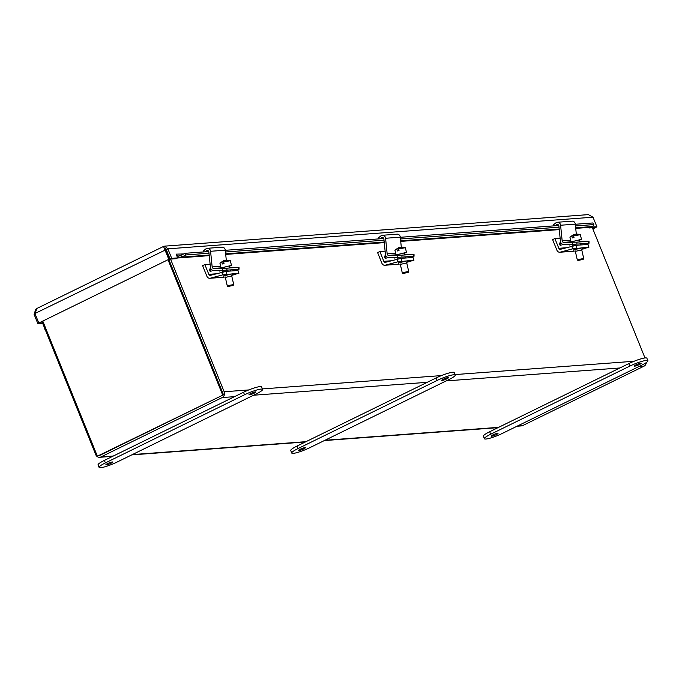 <?xml version="1.0" encoding="UTF-8"?>
<svg xmlns="http://www.w3.org/2000/svg" width="682" height="682" viewBox="0 0 682 682"><rect width="100%" height="100%" fill="white"/><g stroke="black" fill="none" stroke-linecap="round" stroke-linejoin="round"><path stroke-width="1.02" d="M99.512 455.346A2.464 2.199 85.7 0 0 100.245 455.15L221.48 395.782M42.062 321.785L95.736 454.647A4.407 3.939 -94.3 0 0 99.657 457.29A4.407 3.939 -94.3 0 0 100.962 456.931L222.204 397.563A4.407 3.939 -94.3 0 0 224.156 391.766L170.56 259.109M167.925 253.661A4.407 3.939 -94.3 0 0 167.175 253.107M222.571 392.542L168.897 259.68L223.483 394.801L97.364 456.198L42.898 321.375M646.306 362.56A4.407 3.939 85.7 0 1 644.004 366.174L522.77 425.542A4.407 3.939 85.7 0 1 521.457 425.9L517.007 426.233M592.368 227.72L644.984 357.956M168.147 260.047L222.613 394.861M223.483 394.801L97.364 456.198M36.998 308.469L34.944 313.498L38.797 323.021L168.804 259.356L163.586 246.483L164.686 246.142L167.874 248.836L171.719 258.367L177.601 257.924L176.22 254.13L183.722 253.951M36.513 308.639L163.467 246.475L164.174 247.933M42.753 323.507L37.945 323.865L34.1 314.342L35.745 309.261M592.002 227.089L596.878 226.731L593.025 217.2L588.37 214.617L164.686 246.142M34.944 313.498L165.828 249.774L164.311 248.265L166.289 249.612L167.874 248.836L593.025 217.2M34.1 314.342L35.089 313.856M595.88 227.208L592.922 229.092M164.379 248.222L164.831 248.086M168.804 259.356L38.797 323.021M169.673 259.296L165.828 249.774M37.945 323.865L39.488 322.97M42.497 322.867L39.53 323.089M595.113 227.515L596.025 227.566M595.156 227.635L592.794 228.794M166.289 249.612L170.133 259.143L171.719 258.367M596.878 226.731L595.292 227.507L589.41 227.941L589.18 227.37M180.585 255.503L185.018 253.312L185.998 254.932L181.574 257.123L180.585 255.503L178.735 255.963A2.464 2.199 85.7 0 1 176.587 254.48L176.271 254.642M178.803 255.955L178.846 257.907L181.574 257.123L209.186 255.068M170.133 259.143L176.016 258.7L177.601 257.924M590.817 227.251L589.41 227.941M209.246 255.639L178.846 257.907A4.407 3.939 -94.3 0 1 177.516 257.719M185.018 253.312L208.769 251.547M225.299 250.311L383.778 238.521M400.3 237.293L558.78 225.503M575.31 224.267L592.837 222.963L593.826 224.583L592.735 226.526L575.668 227.797M592.735 226.526L591.499 227.2L575.727 228.376M185.998 254.932L208.999 253.218M225.469 251.999L384.009 240.2M400.47 238.973L559.018 227.174M575.48 225.955L593.826 224.583M45.6 330.557A2.626 2.353 85.7 0 1 44.807 328.596M164.567 248.478A7.613 1.151 -22 0 1 165.428 248.214M221.914 272.229L222.528 274.914L210.346 278.196A3.316 2.958 85.7 0 1 206.91 276.295L202.614 265.665L204.856 264.565L208.811 274.343A1.654 1.483 -94.3 0 0 210.525 275.298L226.228 271.351L237.992 270.473L238.964 273.192L232.784 275.017M222.528 274.914L238.964 273.192M222.323 270.302L222.988 271.956M225.324 277.412L231.735 275.946M224.071 277.463L223.696 275.852L232.511 273.832L232.886 275.434M219.885 270.328A1.449 0.614 -116.1 0 1 219.689 271.01A1.449 0.614 -116.1 0 1 219.595 271.035A1.449 0.614 -116.1 0 1 218.709 270.336M210.772 271.692A1.449 0.614 -116.1 0 1 209.63 270.524A1.449 0.614 -116.1 0 1 209.596 269.066A1.449 0.614 -116.1 0 1 210.781 270.098A1.449 0.614 -116.1 0 1 210.866 271.666A1.449 0.614 -116.1 0 1 210.772 271.692M210.107 264.173L204.856 264.565M210.141 271.325L209.383 269.859M396.915 259.203L397.538 261.888L385.347 265.17A3.316 2.958 85.7 0 1 381.911 263.278L377.615 252.638L379.865 251.539L383.813 261.325A1.654 1.483 -94.3 0 0 385.535 262.272L401.238 258.325L413.002 257.455L413.974 260.166L407.793 261.99M397.538 261.888L413.974 260.166M397.333 257.276L397.998 258.93M400.334 264.394L406.736 262.92M399.072 264.445L398.706 262.834L407.521 260.805L407.887 262.417M394.887 257.302A1.449 0.614 -116.1 0 1 394.699 257.992A1.449 0.614 -116.1 0 1 394.597 258.018A1.449 0.614 -116.1 0 1 393.719 257.319M385.773 258.674A1.449 0.614 -116.1 0 1 384.639 257.506A1.449 0.614 -116.1 0 1 384.605 256.048A1.449 0.614 -116.1 0 1 385.79 257.08A1.449 0.614 -116.1 0 1 385.876 258.649A1.449 0.614 -116.1 0 1 385.773 258.674M385.117 251.147L379.865 251.539M385.142 258.299L384.392 256.841M571.925 246.185L572.539 248.862L560.357 252.152A3.316 2.958 85.7 0 1 556.921 250.251L552.625 239.621L554.867 238.521L558.822 248.299A1.654 1.483 -94.3 0 0 560.544 249.254L576.239 245.307L588.012 244.429L588.984 247.148L582.803 248.973M572.539 248.862L588.984 247.148M572.334 244.258L573.008 245.912M575.335 251.368L581.746 249.902M574.082 251.419L573.715 249.808L582.53 247.788L582.897 249.39M569.896 244.284A1.449 0.614 -116.1 0 1 569.709 244.966A1.449 0.614 -116.1 0 1 569.606 244.991A1.449 0.614 -116.1 0 1 568.72 244.292M560.783 245.648A1.449 0.614 -116.1 0 1 559.649 244.48A1.449 0.614 -116.1 0 1 559.607 243.022A1.449 0.614 -116.1 0 1 560.792 244.054A1.449 0.614 -116.1 0 1 560.885 245.622A1.449 0.614 -116.1 0 1 560.783 245.648M560.127 238.129L554.867 238.521M560.152 245.273L559.402 243.815M204.123 251.888L203.449 250.865L205.87 248.904A3.316 2.958 85.7 0 1 210.576 251.283L212.162 266.918L220.618 266.287M226.296 260.192L225.282 250.192A3.316 2.958 -94.3 0 0 222.093 247.199L207.388 248.299M220.977 267.873L213.671 268.418A1.654 1.483 85.7 0 1 212.162 266.918M213.671 268.418L226.893 268.188L239.007 267.267L229.749 267.31M222.485 268.324L222.528 270.302L213.457 270.387A3.316 2.958 85.7 0 1 210.44 267.395L208.88 252.016A1.654 1.483 -94.3 0 0 206.527 250.831L205.325 251.803M229.774 267.438L234.804 267.404L230.218 267.762M222.528 270.302L226.935 270.157L226.893 268.188M239.007 267.267L239.05 269.237L226.935 270.157M229.86 267.787L229.101 265.997L223.048 267.497M228.103 286.534L233.21 285.357L228.103 286.534L227.302 286.022L229.041 285.4L233.713 284.556L231.624 275.485M229.527 266.347L230.917 265.511L221.002 267.975L223.116 267.813M231.496 265.562L230.354 260.729L223.636 261.922L224.011 263.542L222.298 264.002L221.931 262.382L219.928 263.124L221.002 267.975M223.705 260.933L224.497 260.729M221.931 262.382L223.381 260.822L219.928 263.124M225.955 260.234L228.061 260.2L225.367 260.277L223.636 261.922M230.354 260.729L228.061 260.2M223.841 261.521L223.662 260.737M379.124 238.87L378.459 237.839L380.88 235.887A3.316 2.958 85.7 0 1 385.586 238.265L387.163 253.9L395.62 253.269M401.306 247.165L400.291 237.166A3.316 2.958 -94.3 0 0 397.103 234.182L382.397 235.273M395.986 254.846L388.672 255.392A1.654 1.483 85.7 0 1 387.163 253.9M388.672 255.392L401.903 255.17L414.008 254.25L404.758 254.284M397.487 255.307L397.538 257.276L388.459 257.37A3.316 2.958 85.7 0 1 385.441 254.369L383.889 238.99A1.654 1.483 -94.3 0 0 381.536 237.805L380.326 238.777M404.784 254.412L409.814 254.377L405.219 254.744M397.538 257.276L401.945 257.14L401.903 255.17M414.008 254.25L414.059 256.219L401.945 257.14M404.861 254.77L404.102 252.979L398.058 254.48M403.113 273.508L402.312 273.005L404.042 272.374L408.365 271.504L408.22 272.331L403.113 273.508L408.22 272.331M404.537 253.32L405.918 252.485L396.012 254.949L398.126 254.795M406.506 252.536L405.355 247.711L398.646 248.896L399.013 250.524L397.308 250.985L396.933 249.356L394.912 250.158L396.012 254.949M398.714 247.907L399.499 247.702M396.933 249.356L398.39 247.805L394.938 250.106M400.965 247.208L403.071 247.174L400.377 247.251L398.646 248.896M405.355 247.711L403.071 247.174M398.851 248.504L398.663 247.711M554.134 225.844L553.46 224.813L555.89 222.861A3.316 2.958 85.7 0 1 560.587 225.239L562.173 240.874L570.629 240.243M576.307 234.148L575.301 224.148A3.316 2.958 -94.3 0 0 572.104 221.156L557.399 222.255M570.996 241.829L563.682 242.374A1.654 1.483 85.7 0 1 562.173 240.874M563.682 242.374L576.904 242.144L589.018 241.223L579.76 241.266M572.496 242.28L572.539 244.258L563.468 244.344A3.316 2.958 85.7 0 1 560.451 241.351L558.89 225.972A1.654 1.483 -94.3 0 0 556.538 224.779L555.336 225.759M579.794 241.394L584.824 241.36L580.229 241.718M572.539 244.258L576.955 244.113L576.904 242.144M589.018 241.223L589.06 243.193L576.955 244.113M579.871 241.743L579.112 239.953L573.059 241.454M578.114 260.49L583.229 259.313L578.114 260.49L577.322 259.978L579.052 259.356L583.724 258.512L581.644 249.442M579.538 240.303L580.928 239.467L571.013 241.922L573.136 241.769M581.507 239.518L580.365 234.685L573.647 235.878L574.022 237.498L572.317 237.958L571.942 236.339L569.913 237.131L571.013 241.922M573.715 234.889L574.508 234.676M571.942 236.339L573.4 234.778L569.939 237.08M575.966 234.19L578.08 234.156L575.378 234.233L573.647 235.878M580.365 234.685L578.08 234.156M573.852 235.478L573.673 234.693M99.095 467.383L98.08 464.877A13.146 1.986 -22 0 1 104.389 460.393L243.508 392.269A13.146 1.986 -22 0 1 261.581 386.907L262.596 389.413A13.146 1.986 -22 0 1 256.287 393.898L117.168 462.021A13.146 1.986 -22 0 1 99.095 467.383A13.146 1.986 -22 0 1 105.403 462.899L244.523 394.776A13.146 1.986 -22 0 1 262.596 389.413M110.927 463.317A3.7 0.563 -22 0 1 105.846 464.826A3.7 0.563 -22 0 1 109.069 462.925A3.7 0.563 -22 0 1 112.7 462.055A3.7 0.563 -22 0 1 110.927 463.317M254.062 393.233A3.7 0.563 -22 0 1 248.981 394.742A3.7 0.563 -22 0 1 252.204 392.832A3.7 0.563 -22 0 1 255.835 391.971A3.7 0.563 -22 0 1 254.062 393.233M291.743 453.044L290.737 450.538A13.146 1.986 -22 0 1 297.037 446.054L436.165 377.93A13.146 1.986 -22 0 1 454.229 372.568L455.244 375.074A13.146 1.986 -22 0 1 448.935 379.559L309.816 447.682A13.146 1.986 -22 0 1 291.743 453.044A13.146 1.986 -22 0 1 298.051 448.56L437.171 380.437A13.146 1.986 -22 0 1 455.244 375.074M303.584 448.986A3.7 0.563 -22 0 1 298.503 450.487A3.7 0.563 -22 0 1 301.717 448.586A3.7 0.563 -22 0 1 305.357 447.724A3.7 0.563 -22 0 1 303.584 448.986M446.719 378.894A3.7 0.563 -22 0 1 441.638 380.403A3.7 0.563 -22 0 1 444.852 378.501A3.7 0.563 -22 0 1 448.492 377.632A3.7 0.563 -22 0 1 446.719 378.894M484.399 438.714L483.385 436.207A13.146 1.986 -22 0 1 489.693 431.723L628.813 363.591A13.146 1.986 -22 0 1 646.886 358.229L647.9 360.735A13.146 1.986 -22 0 1 641.591 365.228L502.472 433.351A13.146 1.986 -22 0 1 484.399 438.714A13.146 1.986 -22 0 1 490.708 434.221L629.827 366.098A13.146 1.986 -22 0 1 647.9 360.735M496.24 434.647A3.7 0.563 -22 0 1 491.159 436.156A3.7 0.563 -22 0 1 494.373 434.255A3.7 0.563 -22 0 1 498.013 433.385A3.7 0.563 -22 0 1 496.24 434.647M639.375 364.555A3.7 0.563 -22 0 1 634.286 366.063A3.7 0.563 -22 0 1 637.508 364.162A3.7 0.563 -22 0 1 641.148 363.293A3.7 0.563 -22 0 1 639.375 364.555M522.77 425.542L517.629 425.926M498.636 427.341L324.973 440.265M305.979 441.68L132.325 454.596M113.331 456.011L100.962 456.931M222.204 397.563L234.565 396.643M253.559 395.228L427.222 382.312M446.216 380.897L619.878 367.973M638.872 366.558L644.004 366.174M634.081 361.264L455.047 374.58M441.433 375.594L262.391 388.919M248.777 389.933L224.156 391.766M165.376 248.188L164.405 248.257M559.206 229.024L400.658 240.814M384.196 242.042L225.657 253.84M166.348 251.053A8.738 1.321 -22 0 1 166.809 250.908M226.228 271.351L226.85 274.036M238.615 273.158L237.992 270.473M208.811 274.343L216.049 273.806M210.346 278.196L224.003 277.182M219.672 271.018A1.449 0.614 63.9 0 0 219.843 270.328M210.849 271.675A1.449 0.614 63.9 0 0 210.738 270.123A1.449 0.614 63.9 0 0 209.579 269.083M401.238 258.325L401.851 261.01M413.616 260.132L413.002 257.455M383.813 261.325L391.059 260.788M385.347 265.17L399.013 264.156M394.673 258.001A1.449 0.614 63.9 0 0 394.844 257.302M385.85 258.657A1.449 0.614 63.9 0 0 385.748 257.097A1.449 0.614 63.9 0 0 384.58 256.057M576.239 245.307L576.861 247.992M588.626 247.114L588.012 244.429M558.822 248.299L566.06 247.762M560.357 252.152L574.014 251.129M569.683 244.974A1.449 0.614 63.9 0 0 569.854 244.284M560.86 245.631A1.449 0.614 63.9 0 0 560.749 244.079A1.449 0.614 63.9 0 0 559.59 243.039M225.282 250.192L210.576 251.283M208.078 250.712L206.527 250.831M238.657 267.318L238.7 269.288M400.291 237.166L385.586 238.265M383.088 237.686L381.536 237.805M413.667 254.292L413.71 256.262M575.301 224.148L560.587 225.239M558.089 224.668L556.538 224.779M588.668 241.266L588.719 243.244M244.523 394.776L243.508 392.269M104.389 460.393L105.403 462.899M437.171 380.437L436.165 377.93M297.037 446.054L298.051 448.56M629.827 366.098L628.813 363.591M489.693 431.723L490.708 434.221M99.657 457.29L112.7 456.318M131.694 454.903L305.357 441.979M324.351 440.572L498.013 427.648M164.584 248.487L164.14 247.856M559.257 229.595L400.718 241.394M384.256 242.622L225.708 254.42M209.851 278.282L224.011 277.224M384.853 265.255L399.021 264.198M559.862 252.238L574.031 251.181M223.687 270.285L224.02 271.726M225.222 276.96L227.302 286.022M230.345 269.91L230.601 271.027M233.21 285.357L233.704 284.573M398.697 257.259L399.021 258.7M400.223 263.934L402.312 273.005M405.355 256.884L405.611 258.001M406.634 262.468L408.714 271.53M573.698 244.233L574.031 245.682M575.233 250.916L577.322 259.978M580.356 243.866L580.612 244.983M583.229 259.313L583.715 258.529"/></g></svg>
